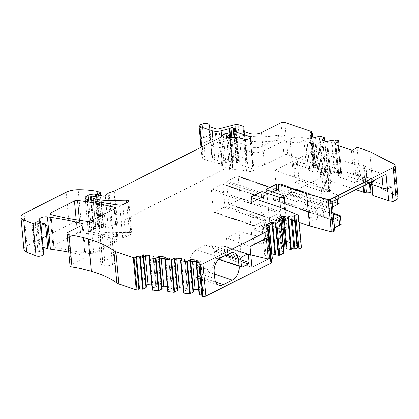 <?xml version="1.0" encoding="UTF-8"?>
<svg xmlns="http://www.w3.org/2000/svg" width="419" height="419" viewBox="0 0 419 419"><rect width="100%" height="100%" fill="white"/><g stroke="black" fill="none" stroke-linecap="round" stroke-linejoin="round"><path stroke-width="0.31" stroke-dasharray="2.1 1.57" d="M293.52 163.426L297.354 161.483L299.103 180.343L295.269 182.286L293.52 163.426L321.818 173.026L323.568 191.886L327.422 189.948L299.103 180.343M331.188 190.064L329.271 191.038L328.465 191.933L330.759 190.771L329.58 190.551L326.391 192.159L328.789 191.839L330.942 190.75L331.188 190.064L329.816 175.283L329.193 173.901L327.899 172.528L329.575 190.551L327.422 189.954L325.673 171.093L297.354 161.483M327.899 172.528L325.673 171.093L321.818 173.026M329.271 191.038L327.899 176.252L326.899 175.063L321.839 173.031M327.909 172.539L324.73 174.147L326.391 192.159L323.588 191.892M295.269 182.286L323.568 191.886M329.816 175.283L327.899 176.252M230.717 137.437L232.875 160.687A1.372 0.576 -5.3 0 1 232.435 160.849L224.071 162.981A8.239 3.457 -5.3 0 1 215.115 162.944L202.838 158.78A2.744 1.152 -5.3 0 1 202.026 158.063A2.744 1.152 -5.3 0 1 203.246 156.963L205.221 156.261A4.667 1.959 -5.3 0 1 209.909 155.795A4.667 1.959 -5.3 0 1 212.433 157.272A4.667 1.959 -5.3 0 1 211.998 158.214A1.1 0.461 -5.3 0 0 211.899 158.434A1.1 0.461 -5.3 0 0 212.224 158.722L218.954 161.006A2.744 1.152 -5.3 0 0 221.939 161.016L238.202 156.863A2.744 1.152 -5.3 0 1 241.187 156.874L245.99 158.502A2.744 1.152 -5.3 0 1 246.801 159.22A2.744 1.152 -5.3 0 1 246.807 159.267L246.786 163.153A2.744 1.152 -5.3 0 0 246.786 163.201A2.744 1.152 -5.3 0 0 247.603 163.918L252.94 165.725A8.239 3.457 -5.3 0 0 264.546 164.803L283.925 155.004A2.744 1.152 -5.3 0 1 287.795 154.695L286.528 141.046L284.197 140.255A5.489 2.305 -5.3 0 0 278.902 140.077A41.182 17.273 -5.3 0 1 250.923 141.276L221.132 137.809L220.672 132.844L250.462 136.311A41.182 17.273 -5.3 0 0 278.441 135.117A5.489 2.305 -5.3 0 1 283.736 135.29L286.067 136.081A2.744 1.152 -5.3 0 0 282.197 136.39L280.929 122.741M220.672 132.844A5.489 2.305 -5.3 0 0 215.382 133.42L203.493 137.647A4.667 1.959 -5.3 0 1 208.18 137.181A4.667 1.959 -5.3 0 1 210.705 138.663A4.667 1.959 -5.3 0 1 210.27 139.6A1.1 0.461 -5.3 0 0 210.17 139.826A1.1 0.461 -5.3 0 0 210.495 140.108L217.225 142.392A2.744 1.152 -5.3 0 0 220.211 142.408L236.473 138.254A2.744 1.152 -5.3 0 1 239.459 138.265L244.261 139.894A2.744 1.152 -5.3 0 1 245.078 140.611A2.744 1.152 -5.3 0 1 245.078 140.658L245.057 144.539A2.744 1.152 -5.3 0 0 245.063 144.586A2.744 1.152 -5.3 0 0 245.874 145.304L251.211 147.116A8.239 3.457 -5.3 0 0 262.818 146.189L282.197 136.39M221.132 137.809A5.489 2.305 -5.3 0 0 215.843 138.385L215.382 133.42M246.786 163.153L245.518 149.504A2.744 1.152 -5.3 0 0 245.524 149.552A2.744 1.152 -5.3 0 0 246.335 150.269L251.672 152.076A8.239 3.457 -5.3 0 0 263.279 151.154L282.657 141.355A2.744 1.152 -5.3 0 1 286.528 141.046M245.518 149.504L245.539 145.618A2.744 1.152 -5.3 0 0 245.534 145.571A2.744 1.152 -5.3 0 0 244.722 144.859L239.919 143.23A2.744 1.152 -5.3 0 0 236.934 143.214L220.672 147.368A2.744 1.152 -5.3 0 1 217.686 147.357L210.956 145.074A1.1 0.461 -5.3 0 1 210.631 144.785A1.1 0.461 -5.3 0 1 210.731 144.565A4.667 1.959 -5.3 0 0 211.166 143.623A4.667 1.959 -5.3 0 0 208.641 142.146A4.667 1.959 -5.3 0 0 203.953 142.612L215.843 138.385M149.284 257.135L150.086 257.214L149.923 255.48M152.165 289.995L152.914 287.738L150.086 257.214L153.836 256.695L152.982 256.26L155.685 285.386L151.699 284.988M143.644 256.58L142.47 255.972L145.403 255.506L152.982 256.26M146.472 287.099L145.252 285.947L146.289 285.093M142.47 255.972L145.252 285.947M143.219 255.648L145.959 285.171M145.403 255.506L145.519 256.763M153.836 256.695L156.575 286.224L155.685 285.386M153.087 257.025L155.868 286.999L156.575 286.224M152.914 287.738L155.868 286.999M152.495 288.199L149.504 255.936M164.95 258.685L165.751 258.764L165.589 257.03M167.83 291.54L168.585 289.288L165.751 258.764L169.501 258.245L168.653 257.805L171.355 286.936L167.364 286.538M159.309 258.13L158.141 257.523L161.069 257.057L168.653 257.805M158.141 257.523L160.922 287.497L161.954 286.643M162.137 288.649L160.922 287.497M158.89 257.198L161.629 286.722M161.069 257.057L161.189 258.314M169.501 258.245L172.24 287.774L171.355 286.936M168.752 258.575L171.533 288.55L172.24 287.774M168.585 289.288L171.533 288.55M168.166 289.749L165.17 257.486M174.974 259.675L173.806 259.073L176.588 289.047L177.619 288.193M177.808 290.199L176.588 289.047M173.806 259.073L174.555 258.748L177.295 288.272M174.555 258.748L176.739 258.607L176.855 259.864M176.739 258.607L184.318 259.356L187.021 288.487L183.03 288.089M180.615 260.236L185.167 259.796L187.906 289.325L187.021 288.487M185.167 259.796L184.318 259.356M184.418 260.12L187.199 290.095L187.906 289.325M181.259 258.575L184.25 290.838L187.199 290.095M183.496 293.091L184.25 290.838M183.831 291.294L180.835 259.036M190.64 261.226L189.472 260.623L192.253 290.597L193.285 289.739M193.473 291.75L192.253 290.597M189.472 260.623L190.221 260.299L192.96 289.822M190.221 260.299L192.405 260.157L192.52 261.414M192.405 260.157L199.983 260.906L202.686 290.032L198.695 289.639M196.281 261.786L200.832 261.346L203.571 290.87L202.686 290.032M200.832 261.346L199.983 260.906M200.083 261.671L202.864 291.645L203.571 290.87M196.925 260.126L199.915 292.389L202.864 291.645M199.166 294.641L199.915 292.389M199.496 292.844L196.506 260.587M201.858 295.081L202.686 295.165L199.69 262.902M201.953 296.102A1.372 0.576 -5.3 0 1 202.058 295.851L202.686 295.165M240.899 261.451L224.118 255.758A1.1 0.728 108.7 0 0 224.799 254.532A1.1 0.728 108.7 0 0 224.794 254.38L224.055 246.435A1.1 0.728 108.7 0 0 224.034 246.288A1.1 0.728 108.7 0 0 223.641 245.785A1.1 0.728 108.7 0 0 223.196 245.833L217.058 248.938A1.1 0.728 -71.3 0 0 216.382 250.316L217.121 258.261A1.1 0.728 108.7 0 0 217.534 258.911A1.1 0.728 108.7 0 0 217.98 258.863L241.459 266.83M224.118 255.758L217.98 258.863M214.229 251.149L214.874 258.094C214.978 264.352 212.726 268.956 208.117 271.905L199.104 276.461L194.657 276.933L191.839 274.623L190.509 270.417L189.865 263.467C189.76 257.208 192.012 252.605 196.616 249.661L205.635 245.099L210.087 244.628L212.899 246.938L214.229 251.149L226.181 255.202M382.081 176.362L381.824 173.634L386.093 174.33M368.421 183.265L367.453 182.935A1.1 0.461 -5.3 0 1 367.123 182.653A1.1 0.461 -5.3 0 1 367.123 182.637L365.766 167.998A1.1 0.461 -5.3 0 0 365.766 168.009A1.1 0.461 -5.3 0 0 366.091 168.297L381.824 173.634M367.123 182.637L367.107 181.825A5.489 2.305 -5.3 0 0 367.102 181.757A5.489 2.305 -5.3 0 0 365.473 180.322L364.116 165.678A5.489 2.305 -5.3 0 1 365.745 167.113A5.489 2.305 -5.3 0 1 365.75 167.186L365.766 167.998M365.473 180.322L364.671 180.05L363.31 165.405L364.116 165.678M363.31 165.405A5.489 2.305 -5.3 0 0 359.429 165.039L357.507 165.196A1.1 0.461 -5.3 0 1 356.731 165.123L313.815 150.562L315.177 165.201L319.393 163.07L362.309 177.625A1.1 0.461 -5.3 0 0 363.084 177.703L365.012 177.546A5.489 2.305 -5.3 0 1 368.893 177.913L369.694 178.185A5.489 2.305 -5.3 0 1 371.323 179.62A5.489 2.305 -5.3 0 1 371.328 179.693L371.344 180.5A1.1 0.461 -5.3 0 0 371.344 180.516A1.1 0.461 -5.3 0 0 371.669 180.804L387.402 186.141L391.671 186.837M364.671 180.05A5.489 2.305 -5.3 0 0 360.79 179.683L359.429 165.039M315.177 165.201L358.088 179.761A1.1 0.461 -5.3 0 0 358.863 179.835L360.79 179.683M313.815 150.562L274.675 170.355L277.394 199.638L320.755 177.708L319.393 163.07M320.755 177.708L355.862 189.618M372.701 195.144L372.685 194.332A5.489 2.305 -5.3 0 0 372.685 194.259A5.489 2.305 -5.3 0 0 372.591 193.924M387.659 188.864L387.402 186.141M323.583 147.378L326.254 176.169L320.404 174.184L317.733 145.393L323.583 147.378L325.867 146.791L327.119 145.686L327.045 143.796L329.842 173.985L334.341 172.492L331.35 140.234M327.119 145.686L329.842 173.985M325.867 146.791L328.575 175.985L329.868 175.331M326.254 176.169L328.575 175.985M317.733 145.393L320.383 173.204L321.677 172.549L325.636 171.91L322.709 140.318M320.404 174.184L320.383 173.204M317.675 144.016L318.927 142.91L321.677 172.549M318.927 142.91L322.07 142.109L324.872 172.298M311.49 143.277L314.161 172.068L308.311 170.083L305.64 141.292L311.49 143.277L313.773 142.69L315.03 141.585L314.952 139.695L317.754 169.884L322.253 168.391L319.257 136.128M315.03 141.585L317.754 169.884M313.773 142.69L316.481 171.884L317.78 171.23M314.161 172.068L316.481 171.884M305.64 141.292L308.295 169.103L309.589 168.448L313.548 167.81L310.615 136.217M308.311 170.083L308.295 169.103M305.587 139.909L306.839 138.809L309.589 168.448M306.839 138.809L309.981 138.003L312.778 168.197M43.691 253.987A4.394 1.844 -5.3 0 0 43.037 253.139A5.714 2.399 -5.3 0 1 42.822 252.992A5.489 2.305 -5.3 0 0 40.308 252.154L38.119 228.58A5.489 2.305 -5.3 0 1 40.633 229.418L39.826 226.532L39.197 219.771M43.063 247.236L42.188 246.943A3.294 1.383 -5.3 0 0 37.542 247.31L35.044 248.577A2.744 1.152 -5.3 0 0 34.258 249.488A2.744 1.152 -5.3 0 0 34.95 250.164L39.438 251.945A2.744 1.152 -5.3 0 0 40.308 252.154M229.575 204.53L269.192 217.969L269.286 217.686L269.192 217.969L269.286 217.686L228.716 203.922A1.1 0.728 108.7 0 0 229.13 204.577A1.1 0.728 108.7 0 0 229.575 204.53L239.553 199.481A1.1 0.728 108.7 0 0 240.228 198.103L238.249 176.76A1.1 0.728 108.7 0 0 237.83 176.111A1.1 0.728 108.7 0 0 237.39 176.158L277.006 189.598M227.412 181.202A1.1 0.728 108.7 0 0 226.737 182.584L267.306 196.343L266.835 195.244L267.029 194.641L227.412 181.202L237.39 176.158M228.716 203.922L226.737 182.584M321.876 140.035L322.07 142.109L327.045 143.796L326.851 141.727M309.788 135.934L309.981 138.003L314.952 139.695L314.758 137.621M40.942 224.327A5.714 2.399 -5.3 0 0 40.041 225.123L39.826 226.532M299.04 222.379L281.217 216.335A1.372 0.576 -5.3 0 0 279.279 216.487L269.689 221.342A1.372 0.576 -5.3 0 0 269.297 221.798A1.372 0.576 -5.3 0 0 269.705 222.154L286.282 227.779A2.744 1.152 -5.3 0 1 287.094 228.496A2.744 1.152 -5.3 0 1 285.47 229.722A2.744 1.152 -5.3 0 1 282.443 229.722L265.866 224.097A1.372 0.576 -5.3 0 0 263.933 224.249L254.338 229.104A1.372 0.576 -5.3 0 0 253.945 229.56A1.372 0.576 -5.3 0 0 254.354 229.916L253.846 225.731A1.372 0.576 174.7 0 1 254.019 225.626L263.609 220.776A1.372 0.576 174.7 0 1 263.823 220.687L265.452 219.635A1.1 0.728 -71.3 0 1 265.452 219.635L224.877 205.865L222.898 184.522A1.1 0.728 108.7 0 0 222.484 183.873A1.1 0.728 108.7 0 0 222.039 183.92L212.061 188.964A1.1 0.728 108.7 0 0 211.386 190.346L213.365 211.684A1.1 0.728 108.7 0 0 213.779 212.339A1.1 0.728 108.7 0 0 214.224 212.292L224.202 207.243A1.1 0.728 108.7 0 0 224.877 205.865M251.856 217.126A6.861 2.881 -5.3 0 0 259.413 217.131A6.861 2.881 -5.3 0 0 263.483 214.067A6.861 2.881 -5.3 0 0 261.446 212.276A6.861 2.881 -5.3 0 0 253.883 212.271A6.861 2.881 -5.3 0 0 249.813 215.335A6.861 2.881 -5.3 0 0 251.856 217.126M292.195 142.298A6.861 2.881 -5.3 0 0 292.2 142.298A6.861 2.881 -5.3 0 0 299.758 142.303A6.861 2.881 -5.3 0 0 303.827 139.239A6.861 2.881 -5.3 0 0 301.79 137.448A6.861 2.881 -5.3 0 0 294.227 137.442A6.861 2.881 -5.3 0 0 290.158 140.506A6.861 2.881 -5.3 0 0 292.195 142.298M100.335 235.269A6.861 2.881 -5.3 0 0 98.376 237.557A6.861 2.881 -5.3 0 0 100.408 239.349A6.861 2.881 -5.3 0 0 110.087 238.579L112.004 237.604A6.861 2.881 -5.3 0 0 113.963 235.316A6.861 2.881 -5.3 0 0 111.925 233.524A6.861 2.881 -5.3 0 0 102.252 234.3L100.335 235.269L102.755 261.325A6.861 2.881 -5.3 0 0 100.796 263.614A6.861 2.881 -5.3 0 0 102.828 265.4A6.861 2.881 -5.3 0 0 112.502 264.63L114.424 263.661A6.861 2.881 -5.3 0 0 116.382 261.372A6.861 2.881 -5.3 0 0 114.345 259.581A6.861 2.881 -5.3 0 0 114.335 259.581A6.861 2.881 -5.3 0 0 104.671 260.356L102.252 234.3M111.925 233.524A6.861 2.881 -5.3 0 0 111.92 233.524L114.345 259.581M100.408 239.349A6.861 2.881 -5.3 0 0 100.413 239.349L102.833 265.405A6.861 2.881 -5.3 0 0 102.833 265.405M211.386 190.346L251.96 204.111A1.1 0.728 -71.3 0 1 251.96 204.1L251.484 203.006L251.683 202.403L212.061 188.964M257.151 199.622L251.856 202.298A1.372 0.576 -5.3 0 0 251.683 202.403M269.192 217.969A1.372 0.576 174.7 0 1 269.365 217.864L278.96 213.014A1.372 0.576 174.7 0 1 279.169 212.925L280.803 211.873L281.217 216.335M263.446 227.328L266.222 257.282L264.955 256.852L262.215 227.328L266.678 226.501L269.511 257.02L270.292 257.287L267.301 225.024M266.222 257.282L269.511 257.02M262.215 227.328L264.939 255.873L270.894 253.359L271.816 253.668M264.955 256.852L264.939 255.873M262.236 226.747L268.176 224.029L268.328 225.668M268.338 225.789L270.894 253.359M268.176 224.029L271.575 224.024M280.065 219.771L282.589 246.948L277.792 249.373A0.822 0.346 -5.3 0 0 277.556 249.651A0.822 0.346 -5.3 0 0 277.802 249.865L281.783 251.217L278.792 218.954M277.792 249.373L275.089 220.247L275.079 220.535L278.478 220.53L280.033 219.745M280.065 219.729L279.887 217.822L275.089 220.247L277.802 249.865M279.887 217.822L282.17 217.236L282.296 218.603M282.589 246.948L283.48 246.875M282.17 217.236L283.396 217.236L286.072 247.158M286.203 248.582L286.177 247.194M283.37 218.058L283.396 217.236M253.94 225.459L253.846 225.731L253.94 225.459A1.1 0.728 -71.3 0 1 253.94 225.448L213.365 211.684M254.27 243.182A6.861 2.881 -5.3 0 0 261.833 243.188A6.861 2.881 -5.3 0 0 265.903 240.124A6.861 2.881 -5.3 0 0 263.865 238.332A6.861 2.881 -5.3 0 0 256.302 238.327A6.861 2.881 -5.3 0 0 252.233 241.391A6.861 2.881 -5.3 0 0 254.27 243.182M294.615 168.354L294.615 168.354A6.861 2.881 -5.3 0 0 302.178 168.359A6.861 2.881 -5.3 0 0 306.242 165.296A6.861 2.881 -5.3 0 0 304.204 163.504A6.861 2.881 -5.3 0 0 296.642 163.499A6.861 2.881 -5.3 0 0 292.572 166.563A6.861 2.881 -5.3 0 0 294.615 168.354M102.755 261.325L104.671 260.356M226.501 237.929L228.434 258.774L240.857 252.489L238.924 231.644L226.501 237.929L249.97 246.55M266.521 224.762L266.678 226.501L268.233 225.715M250.74 254.852L240.857 252.489M266.432 238.222L238.924 231.644M281.311 251.054L278.321 218.797M267.029 194.641A1.372 0.576 174.7 0 1 267.202 194.536L272.502 191.86M228.434 258.774L251.903 267.39M267.003 229.628L269.993 261.885L270.967 262.215L267.977 229.958M269.993 261.885L270.569 261.597A1.65 0.691 -5.3 0 0 271.041 261.047A1.65 0.691 -5.3 0 0 270.548 260.618L267.558 228.355M266.584 228.025L269.574 260.283L270.548 260.618M269.574 260.283L271.166 259.481M269.239 226.454L272.23 258.712L270.292 257.287M284.03 252.819A0.822 0.346 -5.3 0 0 283.941 252.678L282.291 251.468A2.744 1.152 -5.3 0 0 281.783 251.217M301.376 247.556A1.44 0.602 -5.3 0 0 301.031 247.215L282.689 239.527L279.693 207.269M254.354 229.916L282.689 239.527M398.05 197.695A6.589 2.765 -5.3 0 0 396.835 196.286L372.737 183.836L369.741 151.573M334.341 172.492L337.436 173.319L338.583 172.733A1.372 0.576 -5.3 0 1 340.521 172.581L340.815 172.68A2.744 1.152 -5.3 0 1 341.632 173.398A2.744 1.152 -5.3 0 1 340.846 174.314L338.735 175.378A2.744 1.152 -5.3 0 0 337.955 176.294A2.744 1.152 -5.3 0 0 338.767 177.012L354.401 182.317A1.372 0.576 -5.3 0 0 356.485 182.071L360.131 179.557L372.737 183.836M360.131 179.557L357.135 147.299M337.436 173.319L334.441 141.056M330.612 173.597L327.616 141.334M325.636 171.91L327.574 170.062L324.416 137.657M322.253 168.391L327.412 169.915M318.519 169.496L315.528 137.233M313.548 167.81L315.481 165.955L312.328 133.556M309.871 132.723L312.862 164.981L315.318 165.814M312.862 164.981L314.014 164.4A1.372 0.576 -5.3 0 0 314.407 163.939A1.372 0.576 -5.3 0 0 313.999 163.583L311.003 131.325M232.875 160.687L233.991 160.11L231.885 137.422M23.941 249.473A10.983 4.604 -5.3 0 1 27.094 245.801L69.104 224.558A13.727 5.756 -5.3 0 1 81.171 221.991A52.16 21.882 -5.3 0 1 99.706 223.542A2.744 1.152 -5.3 0 1 100.188 223.667L103.079 224.647A1.1 0.461 -5.3 0 1 103.409 224.935A1.1 0.461 -5.3 0 1 103.278 225.176L101.712 226.543A1.372 0.576 -5.3 0 1 99.544 226.852L98.554 226.517A1.372 0.576 -5.3 0 0 98.056 226.422A6.594 2.765 -5.3 0 0 91.148 227.611L89.776 228.308A5.489 2.305 -5.3 0 0 88.21 230.141A5.489 2.305 -5.3 0 0 90.415 231.738A192.174 80.61 -5.3 0 0 122.605 237.426A2.744 1.152 -5.3 0 0 125.721 236.955L130.985 234.294A2.744 1.152 -5.3 0 0 131.765 233.383A2.744 1.152 -5.3 0 0 129.408 232.461L113.01 232.749A30.199 12.67 -5.3 0 1 96.045 230.518L93.537 229.67A1.1 0.461 -5.3 0 1 93.212 229.382A1.1 0.461 -5.3 0 1 93.526 229.015L94.107 228.722A1.372 0.576 -5.3 0 1 95.757 228.496L97.878 228.842A1.372 0.576 -5.3 0 0 99.439 228.659L101.518 227.753A1.65 0.691 -5.3 0 1 103.734 227.617L105.719 228.287A1.65 0.691 -5.3 0 0 108.296 227.936L111.14 225.6A2.744 1.152 -5.3 0 1 112.13 225.097L116.98 223.526A2.744 1.152 -5.3 0 0 117.54 223.296L222.128 170.407A5.489 2.305 -5.3 0 0 222.987 169.857L226.223 167.202A5.489 2.305 -5.3 0 1 229.256 165.914A1.372 0.576 -5.3 0 1 230.649 165.945L232.676 166.631A1.372 0.576 -5.3 0 1 233.079 166.992A1.372 0.576 -5.3 0 1 232.529 167.521L232.22 167.642A8.783 3.687 -5.3 0 0 229.675 169.098A1.372 0.576 -5.3 0 0 229.523 169.396A1.372 0.576 -5.3 0 0 230.906 169.847A21.961 9.213 -5.3 0 1 246.472 171.313A4.609 1.933 -5.3 0 0 252.966 170.795L253.196 170.68A2.744 1.152 -5.3 0 0 253.982 169.763A2.744 1.152 -5.3 0 0 253.165 169.046L237.06 163.583A1.372 0.576 -5.3 0 1 236.651 163.221A1.372 0.576 -5.3 0 1 237.007 162.782L238.919 161.75A1.372 0.576 -5.3 0 0 239.275 161.31A1.372 0.576 -5.3 0 0 238.537 160.875L238.259 160.838A2.75 1.152 -5.3 0 1 237.599 160.687L236.782 160.409A2.75 1.152 -5.3 0 1 236.211 160.105A1.372 0.576 -5.3 0 0 233.991 160.11M70.025 265.85A3.844 1.613 -5.3 0 1 71.125 264.567L85.256 257.423A2.744 1.152 -5.3 0 0 86.036 256.507A2.744 1.152 -5.3 0 0 84.994 255.721A199.983 83.884 -5.3 0 0 68.753 252.112M77.431 233.2L53.752 245.173A2.744 1.152 -5.3 0 0 52.967 246.089A2.744 1.152 -5.3 0 0 54.009 246.875A192.174 80.61 -5.3 0 0 90.551 253.636A2.744 1.152 -5.3 0 0 93.673 253.165L117.304 241.213A2.744 1.152 -5.3 0 0 118.09 240.297A2.744 1.152 -5.3 0 0 117.048 239.516A192.174 80.61 -5.3 0 0 80.553 232.728A2.744 1.152 -5.3 0 0 77.431 233.2L76.185 219.776M287.795 154.695L313.999 163.583M271.46 262.645A1.65 0.691 -5.3 0 0 270.967 262.215M277.394 199.638L323.761 215.366L322.63 203.163L291.933 191.829L291.655 188.854L322.174 198.287L321.043 186.083A60.399 25.334 -5.3 0 0 334.98 193.971L338.421 195.139L328.161 200.334L332.058 201.654M274.675 170.355L321.043 186.083M328.161 200.334L330.874 229.612L334.776 230.937M323.761 215.366A60.399 25.334 -5.3 0 0 337.693 223.254L336.892 214.601M341.139 224.422L337.693 223.254M330.874 229.612L334.482 227.789M310.83 219.975A4.117 1.728 -5.3 0 0 315.366 219.98A4.117 1.728 -5.3 0 0 317.806 218.142A4.117 1.728 -5.3 0 0 316.586 217.068A4.117 1.728 -5.3 0 0 312.05 217.063A4.117 1.728 -5.3 0 0 309.61 218.901A4.117 1.728 -5.3 0 0 310.83 219.975M338.714 198.292L338.421 195.139M322.174 198.287C324.416 200.439 327.469 202.319 331.345 203.933L331.125 201.555C332.435 201.487 333.985 201.843 335.781 202.628L339.112 203.76M322.63 203.163C324.887 205.567 327.967 207.709 331.869 209.6L288.481 193.578L291.933 191.829M291.655 188.854L288.204 190.598L288.481 193.578M331.345 203.933L288.204 190.598M332.55 206.944L331.319 207.567A1.1 0.728 108.7 0 0 330.643 208.945L331.612 219.367A1.1 0.728 108.7 0 0 332.026 220.022A1.1 0.728 108.7 0 0 332.471 219.975L274.377 200.266A1.1 0.728 -71.3 0 1 273.932 200.313A1.1 0.728 -71.3 0 1 273.518 199.659L272.549 189.236A1.1 0.728 -71.3 0 1 273.225 187.859L280.63 184.114A1.1 0.728 -71.3 0 1 281.076 184.067A1.1 0.728 -71.3 0 1 281.489 184.716L282.458 195.139L332.089 211.977L333.105 212.915M332.089 211.977L331.869 209.6M315.806 208.631A4.117 1.728 -5.3 0 0 311.265 208.625A4.117 1.728 -5.3 0 0 308.824 210.464A4.117 1.728 -5.3 0 0 310.05 211.543A4.117 1.728 -5.3 0 0 314.585 211.543A4.117 1.728 -5.3 0 0 317.026 209.704A4.117 1.728 -5.3 0 0 315.806 208.631M332.471 219.975L333.702 219.352M282.458 195.139A1.1 0.728 -71.3 0 1 281.783 196.521L274.377 200.266M35.044 248.577L32.855 225.003A2.744 1.707 63.2 0 1 33.567 223.212A2.744 1.707 63.2 0 1 34.578 223.18L34.578 223.18A2.744 1.922 111.7 0 0 32.766 226.585L37.249 228.371A2.744 1.152 -5.3 0 0 38.119 228.58A2.744 1.157 97.1 0 1 39.061 224.966A8.239 3.457 -5.3 0 1 40.041 225.123M327.15 171.863L328.868 190.388M327.019 171.769L323.4 173.602M328.747 190.357L325.123 192.19M323.568 173.67L325.285 192.201M329.193 173.901L326.899 175.063M250.923 141.276L250.462 136.311M278.902 140.077L278.441 135.117M284.197 140.255L283.736 135.29M203.493 137.647L202.23 123.998M205.221 156.261L203.953 142.612M203.246 156.963L200.256 124.7M210.27 139.6L209.044 126.376M210.495 140.108L209.228 126.465M217.225 142.392L215.958 128.743M220.211 142.408L218.943 128.759M236.473 138.254L235.211 124.605M239.459 138.265L238.196 124.616M244.261 139.894L242.994 126.245M245.078 140.658L244.23 131.487L245.078 140.611M245.057 144.539L243.8 130.985M245.874 145.304L244.612 131.655M251.211 147.116L249.949 133.467M262.818 146.189L261.556 132.54M286.067 136.081L284.8 122.432M202.058 295.851L199.062 263.593M216.382 250.316L240.632 258.544M217.121 258.261L241.365 266.484M241.307 257.161L217.058 248.938M223.196 245.833L247.446 254.061M247.074 254.244L224.055 246.435M224.794 254.375L240.747 259.79M190.509 270.417L214.758 278.64M199.104 276.461L215.659 282.076M367.453 182.935L366.091 168.297M367.107 181.825L365.75 167.186M358.863 179.835L357.507 165.196M358.088 179.761L356.731 165.123M283.925 155.004L282.657 141.355M264.546 164.803L263.279 151.154M211.998 158.214L210.731 144.565M212.224 158.722L210.956 145.074M218.954 161.006L217.686 147.357M221.939 161.016L220.672 147.368M238.202 156.863L236.934 143.214M241.187 156.874L239.919 143.23M245.99 158.502L244.722 144.859M246.807 159.267L245.539 145.618M247.603 163.918L246.335 150.269M252.94 165.725L251.672 152.076M363.084 185.968L362.309 177.625M363.818 185.596L363.084 177.703M365.672 184.659L365.012 177.546M369.422 183.606L368.893 177.913M370.223 183.878L369.694 178.185M372.685 194.332L371.328 179.693M371.705 184.381L371.344 180.5L371.705 184.381M372.014 184.486L371.669 180.804M42.822 252.992L40.633 229.418M39.438 251.945L37.249 228.371A2.744 1.922 -68.3 0 1 39.061 224.966L34.578 223.18L37.076 221.918A2.744 1.707 -116.8 0 0 36.071 221.95A2.744 1.707 -116.8 0 0 35.358 223.736L32.855 225.003A2.744 1.152 -5.3 0 0 32.074 225.914A2.744 1.152 -5.3 0 0 32.766 226.585L34.95 250.164M37.542 247.31L35.358 223.736A3.294 1.383 -5.3 0 1 39.999 223.364L41.68 223.935M42.188 246.943L39.999 223.364A2.744 1.817 108.7 0 0 38.962 221.735A2.744 1.817 108.7 0 0 37.851 221.855L37.076 221.918M224.202 207.243L263.823 220.687M214.224 212.292L253.846 225.731M37.851 221.855L42.78 223.526M214.874 258.094L218.723 259.398M251.96 204.1L251.363 197.658M251.856 202.298L251.426 197.679M222.898 184.522L261.267 197.538M261.66 197.359L222.039 183.92M239.553 199.481L279.169 212.925M254.338 229.104L254.019 225.626M263.933 224.249L263.609 220.776M265.866 224.097L265.452 219.635M269.689 221.342L269.365 217.864M279.279 216.487L278.96 213.014M112.502 264.63L110.087 238.579M114.424 263.661L112.004 237.604M269.286 217.686L267.306 196.343M267.202 194.536L266.772 189.917M238.249 176.76L276.619 189.776M240.228 198.103L280.803 211.867A1.1 0.728 -71.3 0 1 280.803 211.873M196.616 249.661L220.865 257.889M205.635 245.099L229.884 253.327M189.865 263.467L214.114 271.695M270.569 261.597L267.621 229.837M283.941 252.678L280.945 220.42M282.291 251.468L279.3 219.205M301.031 247.215L298.04 214.952M282.443 229.722L280.39 207.557M286.282 227.779L283.286 195.521M269.705 222.154L266.709 189.896M396.835 196.286L393.844 164.023M356.485 182.071L353.495 149.813M354.401 182.317L351.405 150.054M338.767 177.012L335.776 144.754M338.735 175.378L335.902 144.796M340.846 174.314L338.18 145.566M340.815 172.68L337.824 140.423M340.521 172.581L337.525 140.323M338.583 172.733L335.593 140.475M334.98 172.481L331.984 140.224M327.517 170.177L324.814 141.035M322.887 168.38L319.896 136.123M315.423 166.076L312.721 136.929M314.014 164.4L311.113 133.142M202.838 158.78L201.743 146.943M215.115 162.944L213.098 141.198M224.071 162.981L221.593 136.285M232.435 160.849L229.994 134.551M236.211 160.105L234.111 137.463M236.782 160.409L237.007 162.782M237.599 160.687L234.766 130.115M238.259 160.838L235.378 129.785M238.537 160.875L235.64 129.644M238.919 161.75L235.928 129.487M237.06 163.583L234.64 137.49M253.165 169.046L250.321 138.359M253.196 170.68L250.206 138.417M252.966 170.795L249.975 138.537M246.472 171.313L243.476 139.056M230.906 169.847L227.91 137.589M229.675 169.098L226.737 137.406M232.22 167.642L229.423 137.49M232.529 167.521L229.743 137.474M232.676 166.631L229.68 134.373M230.649 165.945L227.653 133.687M229.256 165.914L226.265 133.656M226.223 167.202L223.227 134.939M222.987 169.857L219.991 137.6M222.128 170.407L219.132 138.15M117.54 223.296L114.549 191.038M116.98 223.526L113.984 191.268M112.13 225.097L109.139 192.84M111.14 225.6L108.144 193.342M108.296 227.936L105.305 195.678M105.719 228.287L102.723 196.029M103.734 227.617L100.743 195.354M101.518 227.753L98.528 195.49M99.439 228.659L96.443 196.401M97.878 228.842L94.883 196.579M95.757 228.496L92.767 196.239M94.107 228.722L91.117 196.459M93.526 229.015L90.535 196.757M93.537 229.67L90.813 200.256M96.045 230.518L93.285 200.795M113.01 232.749L110.333 203.891M129.408 232.461L126.648 202.712M130.985 234.294L127.989 202.037M125.721 236.955L122.73 204.697M122.605 237.426L119.609 205.169M90.415 231.738L87.424 199.475M89.776 228.308L87.094 199.392M91.148 227.611L88.566 199.743M98.056 226.422L95.291 196.616M98.554 226.517L95.773 196.579M99.544 226.852L96.71 196.286M101.712 226.543L98.821 195.385M103.278 225.176L100.508 195.291M103.079 224.647L100.089 192.389M100.188 223.667L97.198 191.404M99.706 223.542L96.716 191.284M81.171 221.991L78.18 189.734M69.104 224.558L66.113 192.295M27.094 245.801L24.103 213.543M43.037 253.139L40.046 220.876M84.994 255.721L82.161 225.213M85.256 257.423L82.26 225.16M71.125 264.567L68.129 232.309M80.553 232.728L79.401 220.268M117.048 239.516L114.219 208.997M117.304 241.213L114.314 208.95M93.673 253.165L90.677 220.907M90.551 253.636L87.561 221.379M54.009 246.875L51.018 214.612M53.752 245.173L50.914 214.586M208.123 271.9L214.329 274.005M335.781 202.628L334.98 193.971M337.18 199.067L336.892 195.919M331.612 219.367L273.518 199.659M272.549 189.236L330.643 208.945M331.319 207.567L273.225 187.859M280.63 184.114L338.725 203.823M331.125 201.555L281.489 184.716M333.199 213.962L281.783 196.521M210.705 138.663L209.589 126.585M210.17 139.826L208.903 126.177M245.063 144.586L243.795 130.938M247.891 254.014L223.641 245.785M241.779 267.139L217.534 258.911M194.657 276.933L218.901 285.161M367.123 182.653L365.766 168.009M367.102 181.757L365.745 167.113M212.433 157.272L211.166 143.623M211.899 158.434L210.631 144.785M246.801 159.22L245.534 145.571M246.786 163.201L245.524 149.552M372.685 194.259L371.323 179.62M34.258 249.488L32.074 225.914A2.744 2.744 0 0 1 33.567 223.212L36.071 221.95C37.574 221.483 38.538 221.415 38.962 221.735L44.424 223.589M251.484 203.006L250.955 197.297M262.315 197.386L222.484 183.873M277.556 249.651L274.848 220.457M253.945 229.56L253.605 225.836L213.779 212.339M265.903 240.124L263.483 214.067M252.233 241.391L249.813 215.335M306.242 165.296L303.827 139.239M292.572 166.563L290.158 140.506M100.796 263.614L98.376 237.557M116.382 261.372L113.963 235.316M268.961 218.09L229.13 204.577M277.666 189.624L237.83 176.111M210.087 244.628L234.331 252.856M271.041 261.047L268.16 230.036M287.094 228.496L285.344 209.636M269.297 221.798L268.951 218.074M266.835 195.244L266.306 189.535M337.955 176.294L334.959 144.036M341.632 173.398L339.076 145.87M327.574 170.062L324.882 141.056M315.481 165.955L312.794 136.955M314.407 163.939L311.563 133.294M202.026 158.063L201.026 147.305M239.275 161.31L236.279 129.052M236.651 163.221L234.263 137.474M253.982 169.763L250.986 137.5M229.523 169.396L226.532 137.139M233.079 166.992L230.34 137.448M93.212 229.382L90.504 200.188M131.765 233.383L128.774 201.12M88.21 230.141L85.214 197.878M103.409 224.935L100.66 195.327M86.036 256.507L83.046 224.244M118.09 240.297L115.094 208.039M52.967 246.089L49.976 213.831M309.61 218.901L308.824 210.464M317.806 218.142L317.026 209.704M332.026 220.022L273.932 200.313M339.17 203.775L281.076 184.067"/><path stroke-width="0.63" d="M200.256 124.7L202.23 123.998A4.667 1.959 -5.3 0 1 206.918 123.532A4.667 1.959 -5.3 0 1 209.442 125.014A4.667 1.959 -5.3 0 1 209.008 125.951A1.1 0.461 -5.3 0 0 208.903 126.177A1.1 0.461 -5.3 0 0 209.228 126.465L215.958 128.743A2.744 1.152 -5.3 0 0 218.943 128.759L235.211 124.605A2.744 1.152 -5.3 0 1 238.196 124.616L242.994 126.245A2.744 1.152 -5.3 0 1 243.811 126.962A2.744 1.152 -5.3 0 1 243.811 127.009L243.795 130.89A2.744 1.152 -5.3 0 0 243.795 130.938A2.744 1.152 -5.3 0 0 244.612 131.655L249.949 133.467A8.239 3.457 -5.3 0 0 261.556 132.54L280.929 122.741A2.744 1.152 -5.3 0 1 284.8 122.432L311.003 131.325A1.372 0.576 -5.3 0 1 311.411 131.681A1.372 0.576 -5.3 0 1 311.018 132.137L309.871 132.723L312.49 133.698L309.788 135.934L314.758 137.621L319.896 136.123L324.578 137.799L321.876 140.035L326.851 141.727L331.35 140.234L334.441 141.056L335.593 140.475A1.372 0.576 -5.3 0 1 337.525 140.323L337.824 140.423A2.744 1.152 -5.3 0 1 338.636 141.14A2.744 1.152 -5.3 0 1 337.855 142.051L335.745 143.12A2.744 1.152 -5.3 0 0 334.959 144.036A2.744 1.152 -5.3 0 0 335.776 144.754L351.405 150.054A1.372 0.576 -5.3 0 0 353.495 149.813L357.135 147.299L369.741 151.573L393.844 164.023A6.589 2.765 -5.3 0 1 395.059 165.432A6.589 2.765 -5.3 0 1 393.184 167.626L330.423 199.365A1.65 0.691 -5.3 0 1 328.208 199.58L306.556 193.688L278.221 184.072A1.372 0.576 -5.3 0 0 276.289 184.229L266.694 189.079A1.372 0.576 -5.3 0 0 266.306 189.535A1.372 0.576 -5.3 0 0 266.709 189.896L283.286 195.521A2.744 1.152 -5.3 0 1 284.103 196.233A2.744 1.152 -5.3 0 1 282.474 197.464A2.744 1.152 -5.3 0 1 279.452 197.459L262.875 191.834A1.372 0.576 -5.3 0 0 260.937 191.991L251.348 196.841A1.372 0.576 -5.3 0 0 250.955 197.297A1.372 0.576 -5.3 0 0 251.363 197.658L279.693 207.269L298.04 214.952A1.44 0.602 -5.3 0 1 298.38 215.298A1.44 0.602 -5.3 0 1 297.527 215.942A1.44 0.602 -5.3 0 1 295.945 215.937L294.819 215.56L294.253 215.843A1.65 0.691 -5.3 0 1 291.923 216.036L290.948 215.701L287.753 217.089L283.213 216.319L278.321 218.797L278.792 218.954A2.744 1.152 -5.3 0 1 279.3 219.205L280.945 220.42A0.822 0.346 -5.3 0 1 281.039 220.562A0.822 0.346 -5.3 0 1 280.803 220.834L276.729 222.892A0.822 0.346 -5.3 0 1 275.775 223.034L272.58 222.604A2.744 1.152 -5.3 0 1 271.884 222.447L271.412 222.29L266.521 224.762L269.302 226.548L266.584 228.025L267.558 228.355A1.65 0.691 -5.3 0 1 268.045 228.784A1.65 0.691 -5.3 0 1 267.579 229.334L267.003 229.628L267.977 229.958A1.65 0.691 -5.3 0 1 268.464 230.387A1.65 0.691 -5.3 0 1 267.987 230.942L202.969 263.823A2.744 1.152 -5.3 0 1 199.968 264.305L199.8 264.289A1.372 0.576 -5.3 0 1 198.957 263.844A1.372 0.576 -5.3 0 1 199.062 263.593L199.69 262.902L196.171 262.409L196.925 260.126L190.483 259.492L186.701 261.618L180.505 260.859L181.259 258.575L174.812 257.942L171.036 260.068L164.84 259.309L165.589 257.03L159.147 256.391L155.37 258.518L149.51 257.942L149.169 257.758L149.923 255.48L143.481 254.841L140.328 256.857L136.521 256.653L135.892 257.345A1.372 0.576 -5.3 0 1 134.064 257.79A2.744 1.152 -5.3 0 1 133.273 257.617L115.927 251.735A10.983 4.604 -5.3 0 1 113.884 250.719A109.815 46.064 -5.3 0 0 88.32 238.971A109.815 46.064 -5.3 0 0 69.03 234.792A3.844 1.613 -5.3 0 1 67.035 233.587A3.844 1.613 -5.3 0 1 68.129 232.309L82.26 225.16A2.744 1.152 -5.3 0 0 83.046 224.244A2.744 1.152 -5.3 0 0 81.998 223.463A199.983 83.884 -5.3 0 0 47.415 216.89A5.714 2.399 -5.3 0 0 46.142 216.801A5.714 2.399 -5.3 0 0 39.197 219.771A5.714 2.399 -5.3 0 0 39.826 220.729A5.714 2.399 -5.3 0 0 40.046 220.876A4.394 1.844 -5.3 0 1 40.701 221.73A4.394 1.844 -5.3 0 1 37.961 223.725A4.394 1.844 -5.3 0 1 33.054 223.615L23.715 219.896A10.983 4.604 -5.3 0 1 20.95 217.215A10.983 4.604 -5.3 0 1 24.103 213.543L66.113 192.295A13.727 5.756 -5.3 0 1 78.18 189.734A52.16 21.882 -5.3 0 1 96.716 191.284A2.744 1.152 -5.3 0 1 97.198 191.404L100.089 192.389A1.1 0.461 -5.3 0 1 100.413 192.672A1.1 0.461 -5.3 0 1 100.288 192.918L98.716 194.285A1.372 0.576 -5.3 0 1 96.553 194.594L95.558 194.254A1.372 0.576 -5.3 0 0 95.061 194.159A6.594 2.765 -5.3 0 0 88.158 195.354L86.78 196.05A5.489 2.305 -5.3 0 0 85.214 197.878A5.489 2.305 -5.3 0 0 87.424 199.475A192.174 80.61 -5.3 0 0 119.609 205.169A2.744 1.152 -5.3 0 0 122.73 204.697L127.989 202.037A2.744 1.152 -5.3 0 0 128.774 201.12A2.744 1.152 -5.3 0 0 126.418 200.203L110.019 200.492A30.199 12.67 -5.3 0 1 93.049 198.255L90.546 197.407A1.1 0.461 -5.3 0 1 90.221 197.119A1.1 0.461 -5.3 0 1 90.535 196.757L91.117 196.459A1.372 0.576 -5.3 0 1 92.767 196.239L94.883 196.579A1.372 0.576 -5.3 0 0 96.443 196.401L98.528 195.49A1.65 0.691 -5.3 0 1 100.743 195.354L102.723 196.029A1.65 0.691 -5.3 0 0 105.305 195.678L108.144 193.342A2.744 1.152 -5.3 0 1 109.139 192.84L113.984 191.268A2.744 1.152 -5.3 0 0 114.549 191.038L219.132 138.15A5.489 2.305 -5.3 0 0 219.991 137.6L223.227 134.939A5.489 2.305 -5.3 0 1 226.265 133.656A1.372 0.576 -5.3 0 1 227.653 133.687L229.68 134.373A1.372 0.576 -5.3 0 1 230.089 134.729A1.372 0.576 -5.3 0 1 229.539 135.258L229.224 135.379A8.783 3.687 -5.3 0 0 226.684 136.835A1.372 0.576 -5.3 0 0 226.532 137.139A1.372 0.576 -5.3 0 0 227.91 137.589A21.961 9.213 -5.3 0 1 243.476 139.056A4.609 1.933 -5.3 0 0 249.975 138.537L250.206 138.417A2.744 1.152 -5.3 0 0 250.986 137.5A2.744 1.152 -5.3 0 0 250.174 136.788L234.064 131.32A1.372 0.576 -5.3 0 1 233.655 130.964A1.372 0.576 -5.3 0 1 234.012 130.524L235.928 129.487A1.372 0.576 -5.3 0 0 236.279 129.052A1.372 0.576 -5.3 0 0 235.546 128.617L235.269 128.575A2.75 1.152 -5.3 0 1 234.609 128.424L233.792 128.146A2.75 1.152 -5.3 0 1 233.215 127.847A1.372 0.576 -5.3 0 0 230.995 127.847L229.884 128.429A1.372 0.576 -5.3 0 1 229.439 128.586L221.08 130.723A8.239 3.457 -5.3 0 1 212.124 130.686L199.847 126.522A2.744 1.152 -5.3 0 1 199.03 125.805A2.744 1.152 -5.3 0 1 200.256 124.7M77.562 200.471A2.744 1.152 -5.3 0 0 74.435 200.942L50.762 212.915A2.744 1.152 -5.3 0 0 49.976 213.831A2.744 1.152 -5.3 0 0 51.018 214.612A192.174 80.61 -5.3 0 0 87.561 221.379A2.744 1.152 -5.3 0 0 90.677 220.907L114.314 208.95A2.744 1.152 -5.3 0 0 115.094 208.039A2.744 1.152 -5.3 0 0 114.057 207.253A192.174 80.61 -5.3 0 0 77.562 200.471L79.401 220.268M149.284 257.135L143.644 256.58L143.481 254.841M143.644 256.58L146.472 287.099L146.053 287.56L143.062 255.302M146.289 285.093L148.106 284.637L151.699 284.988M145.519 256.763L148.106 284.637M149.18 257.79L152.165 290.021L158.361 290.781L161.718 289.11L158.728 256.847M161.718 289.11L162.137 288.649L159.147 256.391M164.95 258.685L159.309 258.125M161.954 286.643L163.771 286.182L167.364 286.538M161.189 258.314L163.771 286.182M164.845 259.335L167.83 291.572L174.026 292.331L177.389 290.66L174.393 258.397M177.389 290.66L177.808 290.199L174.812 257.942M177.619 288.193L179.437 287.733L183.03 288.089M176.855 259.864L179.437 287.733M174.974 259.675L180.615 260.236M180.51 260.885L183.496 293.122L189.697 293.876L193.054 292.211L190.058 259.948M193.054 292.211L193.473 291.75L190.483 259.492M193.285 289.739L195.107 289.283L198.695 289.639M192.52 261.414L195.107 289.283M190.64 261.226L196.281 261.786M196.176 262.435L199.161 294.672L201.858 295.081M198.957 263.844L201.953 296.102A1.372 0.576 -5.3 0 0 202.796 296.552L202.964 296.568A2.744 1.152 -5.3 0 0 205.959 296.081L270.978 263.2A1.65 0.691 -5.3 0 0 271.46 262.645L268.464 230.387M268.364 259.068L251.903 267.39L249.97 246.55L266.432 238.222L268.364 259.068L250.74 254.852M232.372 280.128A10.983 7.264 108.7 0 0 239.123 266.322L238.479 259.371A10.983 7.264 108.7 0 0 234.331 252.856A10.983 7.264 108.7 0 0 229.884 253.327L220.865 257.889A10.983 7.264 108.7 0 0 214.114 271.695L214.758 278.64A10.983 7.264 108.7 0 0 218.901 285.161A10.983 7.264 108.7 0 0 223.353 284.69L232.372 280.128L214.329 274.005M240.747 259.79L249.043 262.603L248.305 254.663L247.446 254.061L241.307 257.161L240.632 258.544L241.365 266.484L242.224 267.092L248.367 263.986L240.899 261.451M247.891 254.014L247.446 254.061M249.043 262.603L248.367 263.986M241.779 267.139L242.224 267.092L241.459 266.83M382.081 176.362L383.186 188.278L387.455 188.969L386.093 174.33L332.058 201.654L334.776 230.937L333.419 231.623L330.423 199.365M383.186 188.278L368.421 183.265M355.862 189.618L363.666 192.269A1.1 0.461 -5.3 0 0 364.446 192.342L366.368 192.19L365.672 184.659M372.591 193.924A5.489 2.305 -5.3 0 0 371.051 192.829L370.249 192.557A5.489 2.305 -5.3 0 0 366.368 192.19M372.701 195.16L371.705 184.381L372.701 195.144A1.1 0.461 -5.3 0 0 372.701 195.16A1.1 0.461 -5.3 0 0 373.03 195.443L388.764 200.78L387.659 188.864M388.764 200.78L393.032 201.476L391.671 186.837L387.455 188.969M43.063 247.236L47.834 248.855A2.744 1.152 -5.3 0 0 49.133 249.059L46.949 225.485A2.744 0.655 -88.8 0 1 46.949 225.485L44.875 223.777A2.744 1.817 -71.3 0 1 45.645 225.281A2.744 1.152 -5.3 0 0 46.949 225.485M44.424 223.589L42.78 223.526A5.714 2.399 -5.3 0 0 40.942 224.327M261.267 197.538L263.472 198.287L262.315 197.386L261.66 197.359A1.372 0.576 -5.3 0 0 261.446 197.449L260.937 191.991M257.151 199.622L261.446 197.449M271.816 253.668L274.874 254.705A2.744 1.152 -5.3 0 0 275.571 254.862L278.766 255.297A0.822 0.346 -5.3 0 0 279.719 255.155L283.794 253.092A0.822 0.346 -5.3 0 0 284.03 252.819L281.039 220.562M283.48 246.875L284.91 246.765L286.072 247.158M282.296 218.603L284.91 246.765M280.033 219.745L283.37 218.058L286.203 248.582L286.984 248.844L283.993 216.586M67.035 233.587L70.025 265.85A3.844 1.613 -5.3 0 0 72.021 267.055A109.815 46.064 -5.3 0 1 91.311 271.229A109.815 46.064 -5.3 0 1 116.875 282.982A10.983 4.604 -5.3 0 0 118.923 283.993L136.264 289.88A2.744 1.152 -5.3 0 0 137.055 290.048A1.372 0.576 -5.3 0 0 138.883 289.602L139.511 288.916L136.521 256.653M139.511 288.916L143.319 289.12L146.053 287.56M268.233 225.715L271.575 224.024L271.412 222.29M283.37 218.058L283.213 216.319M272.502 191.86L276.797 189.687A1.372 0.576 174.7 0 1 277.006 189.598L277.666 189.624L278.818 190.519A1.1 0.728 -71.3 0 1 278.824 190.525L278.221 184.072M271.166 259.481L272.23 258.712M286.984 248.844L290.744 249.352L293.939 247.964L290.948 215.701M293.939 247.964L294.918 248.294A1.65 0.691 -5.3 0 0 297.249 248.106L297.815 247.818L294.819 215.56M297.815 247.818L298.936 248.2A1.44 0.602 -5.3 0 0 300.523 248.2A1.44 0.602 -5.3 0 0 301.376 247.556L298.38 215.298M299.04 222.379L309.547 225.946L306.556 193.688M309.547 225.946L331.204 231.843A1.65 0.691 -5.3 0 0 333.419 231.623M393.032 201.476L396.175 199.889A6.589 2.765 -5.3 0 0 398.05 197.695L395.059 165.432M322.709 140.318L322.646 139.647M310.615 136.217L310.552 135.547M230.717 137.437L229.884 128.429M231.885 137.422L230.995 127.847M20.95 217.215L23.941 249.473A10.983 4.604 -5.3 0 0 26.706 252.154L23.715 219.896M40.701 221.73L43.691 253.987A4.394 1.844 -5.3 0 1 40.952 255.983A4.394 1.844 -5.3 0 1 36.05 255.873L26.706 252.154M68.753 252.112A199.983 83.884 -5.3 0 0 50.406 249.153A5.714 2.399 -5.3 0 0 49.133 249.059M334.482 227.789L341.139 224.422L340.338 215.769L333.105 212.915M339.112 203.76L338.714 198.292M332.55 206.944L338.725 203.823M333.702 219.352L339.877 216.23L333.199 213.962M340.338 215.769L339.877 216.23M209.044 126.376L209.008 125.951M243.811 126.962L244.23 131.487L243.811 127.009M152.5 290.199L149.51 257.942M158.361 290.781L155.37 258.518M158.99 290.666L155.994 258.408M168.166 291.75L165.175 259.487M174.026 292.331L171.036 260.068M174.655 292.216L171.659 259.958M183.836 293.3L180.84 261.037M189.697 293.876L186.701 261.618M190.32 293.766L187.33 261.508M199.502 294.85L196.506 262.587M202.796 296.552L199.8 264.289M202.964 296.568L199.968 264.305M205.959 296.081L202.969 263.823M270.978 263.2L267.987 230.942M248.305 254.663L247.074 254.244M215.659 282.076L223.353 284.69M363.666 192.269L363.084 185.968M364.446 192.342L363.818 185.596M370.249 192.557L369.422 183.606M371.051 192.829L370.223 183.878M373.03 195.443L372.014 184.486M47.834 248.855L45.645 225.281L41.68 223.935M218.723 259.398L239.123 266.322M226.181 255.202L238.479 259.371M251.426 197.679L251.348 196.841M263.472 198.281A1.1 0.728 -71.3 0 1 263.472 198.287L262.875 191.834M137.055 290.048L134.064 257.79M138.883 289.602L135.892 257.345M142.696 289.23L139.705 256.967M143.319 289.12L140.328 256.857M276.797 189.687L276.289 184.229M266.772 189.917L266.694 189.079M276.619 189.776L278.824 190.525M267.621 229.837L267.579 229.334M272.135 258.989L269.145 226.731M274.874 254.705L271.884 222.447M275.571 254.862L272.58 222.604M278.766 255.297L275.775 223.034M279.719 255.155L276.729 222.892M283.794 253.092L280.803 220.834M290.744 249.352L287.753 217.089M291.378 249.258L288.387 217M294.918 248.294L291.923 216.036M297.249 248.106L294.253 215.843M298.936 248.2L295.945 215.937M280.39 207.557L279.452 197.459M331.204 231.843L328.208 199.58M396.175 199.889L393.184 167.626M335.902 144.796L335.745 143.12M338.18 145.566L337.855 142.051M324.814 141.035L324.526 137.919M312.721 136.929L312.433 133.813M311.113 133.142L311.018 132.137M201.743 146.943L199.847 126.522M213.098 141.198L212.124 130.686M221.593 136.285L221.08 130.723M229.994 134.551L229.439 128.586M234.111 137.463L233.215 127.847M234.012 130.524L233.792 128.146M234.766 130.115L234.609 128.424M235.378 129.785L235.269 128.575M235.64 129.644L235.546 128.617M234.64 137.49L234.064 131.32M250.321 138.359L250.174 136.788M226.737 137.406L226.684 136.835M229.423 137.49L229.224 135.379M229.743 137.474L229.539 135.258M90.813 200.256L90.546 197.407M93.285 200.795L93.049 198.255M110.333 203.891L110.019 200.492M126.648 202.712L126.418 200.203M87.094 199.392L86.78 196.05M88.566 199.743L88.158 195.354M95.291 196.616L95.061 194.159M95.773 196.579L95.558 194.254M96.71 196.286L96.553 194.594M98.821 195.385L98.716 194.285M100.508 195.291L100.288 192.918M36.05 255.873L33.054 223.615M50.406 249.153L47.415 216.89M82.161 225.213L81.998 223.463M72.021 267.055L69.03 234.792M91.311 271.229L88.32 238.971M116.875 282.982L113.884 250.719M118.923 283.993L115.927 251.735M136.264 289.88L133.273 257.617M76.185 219.776L74.435 200.942M114.219 208.997L114.057 207.253M50.914 214.586L50.762 212.915M337.672 204.357L337.18 199.067M339.605 225.202L338.824 216.764M209.589 126.585L209.442 125.014M152.165 290.021L149.169 257.758M167.83 291.572L164.84 259.309M183.496 293.122L180.505 260.859M199.161 294.672L196.171 262.409M268.16 230.036L268.045 228.784M272.292 258.806L269.302 226.548M285.344 209.636L284.103 196.233M339.076 145.87L338.636 141.14M324.882 141.056L324.578 137.799M312.794 136.955L312.49 133.698M311.563 133.294L311.411 131.681M201.026 147.305L199.03 125.805M234.263 137.474L233.655 130.964M230.34 137.448L230.089 134.729M90.504 200.188L90.221 197.119M100.66 195.327L100.413 192.672"/></g></svg>
